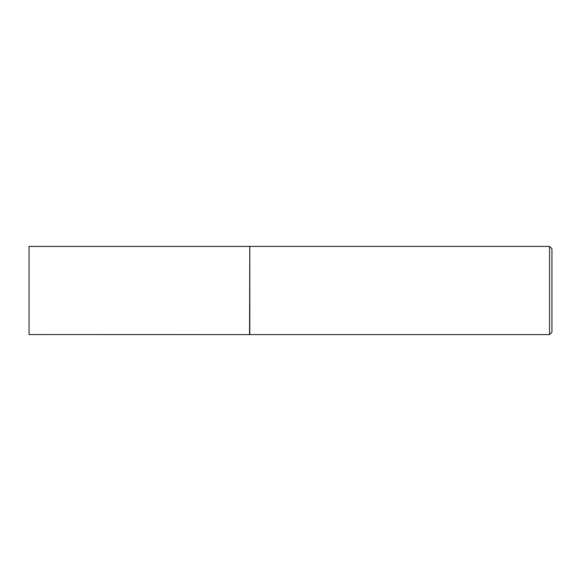 <?xml version="1.0" encoding="UTF-8"?>
<svg xmlns="http://www.w3.org/2000/svg" width="581" height="581" viewBox="0 0 581 581"><rect width="100%" height="100%" fill="white"/><g stroke="black" fill="none" stroke-linecap="round" stroke-linejoin="round"><path stroke-width="0.44" stroke-dasharray="2.9 2.18" d="M249.547 246.446L249.547 334.554M29.05 246.446L29.05 334.554M249.801 246.402L249.801 334.598M551.95 332.201L551.95 248.799M549.546 246.402L549.546 334.598"/><path stroke-width="0.87" d="M249.547 334.554L249.801 246.402L249.801 334.598L29.05 334.554L29.05 246.446L249.547 246.446M549.546 246.402L551.95 248.799L551.95 332.201L549.546 334.598L549.546 246.402L249.801 246.402M549.546 334.598L249.801 334.598"/></g></svg>
